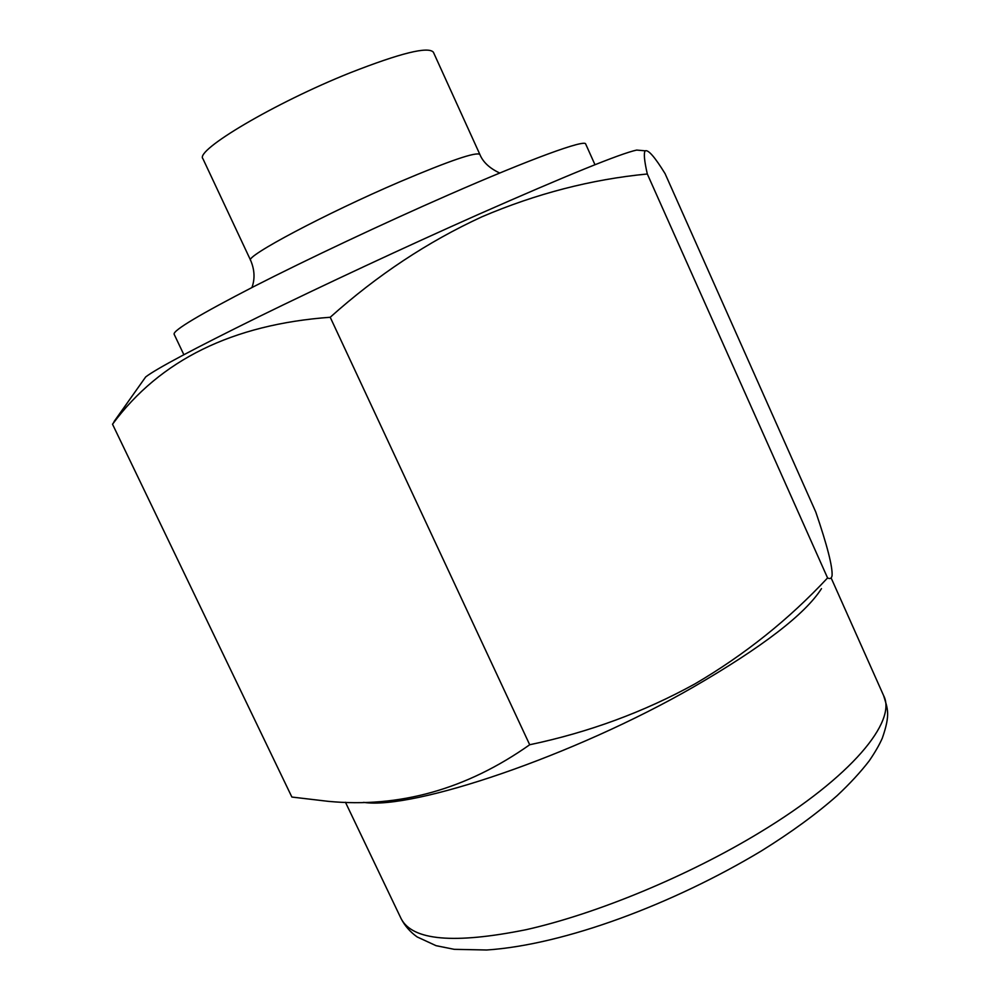 <?xml version="1.0" encoding="UTF-8"?>
<svg xmlns="http://www.w3.org/2000/svg" width="1000" height="1000" viewBox="0 0 1000 1000"><rect width="100%" height="100%" fill="white"/><g stroke="black" fill="none" stroke-linecap="round" stroke-linejoin="round"><path stroke-width="1.5" d="M202.925 158.737C194.438 150.65 274.575 102.938 350.15 72.8C400.575 53.038 428.325 46.188 433.4 52.237L479.862 154.438C476.262 151.6 449.7 160.675 400.175 181.663C325.875 213.425 244.325 256.825 250.637 260.35L202.925 158.737M183.863 354.7L174.1 334.162C173.2 330.325 199.812 314.438 253.962 286.5C307.4 259.212 383.325 223.425 448.137 195.062C531.838 158.375 585.212 139.162 585.675 144L594.987 164.737M363.638 802.362C412.912 810.075 573.812 755.95 693.65 686.9C762.513 646.963 805.113 614.212 821.475 588.638M143.55 379.95L145.675 376.95C156.125 368.862 193.8 348.812 258.675 316.825C322.388 285.6 406.538 246.363 478.15 214.537C567.612 175.05 620.462 153.562 636.688 150.075L640.337 150.4M112.525 424.237L291.875 797.05L328.2 801.338C399.438 808.125 466.6 789.262 529.7 744.75C588.763 732.337 643.838 712.05 694.938 683.9C744.688 654.725 788.9 619.4 827.575 577.938C830.05 579.2 831.55 578.438 832.075 575.662C832.65 566.7 827.225 545.513 815.8 512.075L665.088 173.65C654.862 157.05 648.225 149.438 645.2 150.838C643.587 153.012 644.287 160.725 647.312 173.988C591.225 179.4 536.087 193.675 481.9 216.812C427.65 241.8 377.088 275.287 330.213 317.262C232.488 324.412 159.925 360.062 112.525 424.237L128.588 401.075M529.7 744.75L330.213 317.262M827.575 577.938L647.312 173.988M883.65 695.675C887.487 708.688 890.812 713.775 882.3 738.175C879.4 744.788 875.037 752.362 869.188 760.9C860.575 772.087 849.9 783.65 837.175 795.6C816.488 813.9 791.275 832.325 761.525 850.85C673.012 904.087 564.462 944.825 486.675 950L454.225 949.325L436.05 945.675L417.088 936.9C410.112 931.888 404.787 925.8 401.112 918.637C412.337 940.537 453.988 944.212 526.062 929.7C596.562 913.875 688.487 875.825 760 832.325C851.737 776.888 897.05 721.188 883.65 695.675L831.125 577.913M499.738 173.038C489.562 168.263 482.938 162.062 479.862 154.438M401.112 918.637L345.45 802.262M145.675 376.95L114.062 421.562M636.688 150.075L645.2 150.825M250.637 260.35C254.65 269.85 255.087 278.913 251.925 287.538"/></g></svg>
